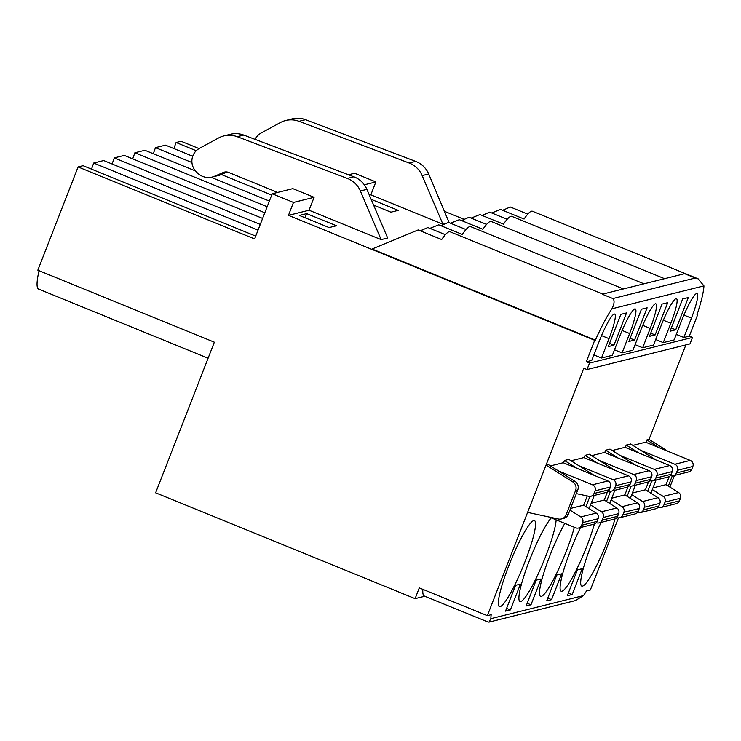 <?xml version="1.0" encoding="UTF-8"?>
<svg xmlns="http://www.w3.org/2000/svg" width="741" height="741" viewBox="0 0 741 741"><rect width="100%" height="100%" fill="white"/><g stroke="black" fill="none" stroke-linecap="round" stroke-linejoin="round"><path stroke-width="1.11" d="M618.448 517.885L590.336 589.993L586.511 590.938A65.013 9.494 112.2 0 1 583.473 595.588L575.479 600.562M582.231 568.699L572.172 594.514L567.3 595.727L577.369 569.912L582.231 568.699M568.375 592.967L572.172 594.514M491.718 212.963L500.536 209.425L524.072 219.03A58.048 8.475 -67.8 0 1 532.473 211.25L698.142 278.838M640.659 450.306L674.866 464.264A4.641 4.566 76 0 1 677.441 470.294L676.403 472.953A4.641 4.566 76 0 1 671.235 475.759L670.42 475.583M673.273 475.722L688.685 471.887A4.641 4.566 -104 0 0 691.816 469.118L676.403 472.953M269.372 201.07L211.055 177.284M195.541 170.958L144.875 150.284L134.881 152.776L267.158 206.739M551.573 599.645L546.71 600.858L556.769 575.044L561.632 573.83L551.573 599.645L547.784 598.098M507.177 219.271L489.671 212.13L482.058 215.418M591.651 455.65L604.415 452.464L649.079 470.683A4.641 4.566 -104 0 1 651.654 476.722L650.617 479.381A4.641 4.566 -104 0 1 647.486 482.15L632.082 485.994A4.641 4.566 -104 0 1 630.045 486.022L629.22 485.846M651.654 476.722L636.241 480.566L635.213 483.215L650.617 479.381M599.469 460.569L633.666 474.527L649.079 470.683M632.082 485.994A4.641 4.566 -104 0 0 635.213 483.215M643.985 283.812L491.274 221.513A58.048 8.475 112.2 0 0 482.882 229.293L459.337 219.688L450.519 223.236M616.892 517.551L616.892 517.551A4.641 4.566 -104 0 0 619.698 517.755L635.102 513.911A4.641 4.566 -104 0 0 638.233 511.142L639.27 508.483A4.641 4.566 -104 0 0 637.408 502.815L624.848 494.905L611.76 498.165M619.698 517.755A4.641 4.566 -104 0 0 622.829 514.986L638.233 511.142M264.815 212.75L124.275 155.415L114.281 157.907L112.095 163.983M697.689 314.629L689.306 336.145L683.869 337.498L691.418 318.139A27.862 4.066 -67.8 0 0 697.077 293.547A27.862 4.066 -67.8 0 0 681.692 320.557L674.143 339.924L663.269 342.629L670.818 323.271A27.862 4.066 -67.8 0 0 676.477 298.688A27.862 4.066 -67.8 0 0 661.092 325.697L653.543 345.056L642.679 347.761L650.227 328.402A27.862 4.066 112.2 0 0 655.887 303.819A27.862 4.066 112.2 0 0 640.493 330.829L632.944 350.187L622.079 352.892L629.628 333.533A27.862 4.066 112.2 0 0 635.287 308.951A27.862 4.066 112.2 0 0 619.893 335.96L612.344 355.319L601.479 358.033L609.028 338.665A27.862 4.066 112.2 0 0 614.687 314.082A27.862 4.066 112.2 0 0 599.293 341.092L591.744 360.45L586.316 361.812L594.699 340.295L595.394 340.119A58.048 8.475 112.2 0 1 611.927 308.812L703.95 285.878A58.048 8.475 -67.8 0 1 696.994 314.805L697.689 314.629L697.133 314.397M486.578 224.403L469.072 217.261L461.458 220.559M630.119 338.276L634.546 340.082L647.125 307.811L641.447 309.229L628.868 341.49L634.546 340.082M584.13 457.725L585.066 455.345L589.438 454.252L614.817 470.248M609.695 503.463L614.835 490.292M639.27 508.483L623.857 512.327L622.829 514.986M530.973 604.786L541.041 578.971L536.169 580.175L526.11 605.999L530.973 604.786L527.184 603.239M623.857 512.327A4.641 4.566 -104 0 0 621.995 506.659L637.408 502.815M611.121 499.805L621.995 506.659M636.241 480.566A4.641 4.566 -104 0 0 633.666 474.527M627.988 486.856L624.848 494.905M564.799 523.368A46.433 6.78 112.2 0 0 550.017 555.361A46.433 6.78 112.2 0 0 540.587 596.338A46.433 6.78 112.2 0 0 556.519 573.608A46.433 6.78 112.2 0 0 574.331 527.259M510.373 609.917L520.441 584.103L515.579 585.316L505.51 611.13L510.373 609.917L506.585 608.37M336.433 225.755L329.134 227.58L299.355 215.427L306.654 213.612L336.433 225.755M465.978 229.543L448.472 222.393L440.867 225.69M623.385 288.953L470.674 226.644A58.048 8.475 112.2 0 0 462.282 234.425L438.737 224.819L429.919 228.367M590.521 504.936L601.405 511.79L616.808 507.946A4.641 4.566 76 0 1 618.67 513.624L617.633 516.282A4.641 4.566 76 0 1 614.502 519.052L599.098 522.887A4.641 4.566 -104 0 0 602.229 520.117L617.633 516.282M607.388 491.987L604.248 500.036L616.808 507.946M604.248 500.036L591.17 503.296M223.865 135.909L230.386 134.288A23.054 22.684 -104 0 1 243.761 135.084L353.874 176.784A23.054 22.684 -104 0 1 366.897 189.344L387.654 238L381.133 239.63L360.376 190.974A23.054 22.684 -104 0 0 347.344 178.414L237.24 136.714A23.054 22.684 -104 0 0 218.623 137.956L199.431 148.367A14.653 14.412 -104 0 0 196.004 171.458L197.143 172.653A15.913 15.644 -104 0 0 214.575 176.238L223.328 172.449A6.965 6.854 76 0 1 228.58 172.403L277.643 192.419M550.452 465.913L563.216 462.736L607.879 480.955A4.641 4.566 76 0 1 610.454 486.994L609.426 489.644A4.641 4.566 76 0 1 606.295 492.413L590.883 496.257A4.641 4.566 -104 0 0 594.013 493.487L609.426 489.644M610.454 486.994L595.051 490.829L594.013 493.487M596.292 522.683L596.301 522.683A4.641 4.566 -104 0 0 599.098 522.887M618.67 513.624L603.267 517.459L602.229 520.117M603.267 517.459A4.641 4.566 -104 0 0 601.405 511.79M571.052 460.782L583.815 457.595L628.479 475.824A4.641 4.566 76 0 1 631.054 481.854L630.017 484.512A4.641 4.566 76 0 1 626.886 487.282L611.482 491.126A4.641 4.566 -104 0 1 609.445 491.153L608.62 490.977M611.482 491.126A4.641 4.566 -104 0 0 614.613 488.356L630.017 484.512M631.054 481.854L615.651 485.698L614.613 488.356M615.651 485.698A4.641 4.566 -104 0 0 613.076 479.659L628.479 475.824M578.869 465.709L613.076 479.659M590.883 496.257A4.641 4.566 -104 0 1 588.845 496.285L576.35 493.608M589.095 508.604L594.236 495.423M585.927 506.603L589.901 496.387M292.815 188.631L314.082 197.31L293.482 202.441L272.216 193.772L292.815 188.631M612.881 298.558L602.248 294.214L684.638 273.688L695.271 278.023L612.881 298.558C614.724 300.383 614.409 303.801 611.927 308.812M305.042 217.752L306.654 213.612M594.217 475.379L568.847 459.392L564.466 460.476L576.887 468.312M606.518 501.462L610.501 491.255M551.267 517.848A46.433 6.78 112.2 0 0 529.426 560.502A46.433 6.78 112.2 0 0 519.987 601.47A46.433 6.78 112.2 0 0 540.217 569.496A46.433 6.78 112.2 0 0 556.139 519.839M549.331 517.061L575.701 527.814A4.641 4.566 -104 0 0 581.629 525.249L597.042 521.414A4.641 4.566 76 0 1 593.912 524.183L578.499 528.018M587.243 495.942L583.649 505.167L596.209 513.087A4.641 4.566 76 0 1 598.07 518.756L582.667 522.59L581.629 525.249M582.667 522.59A4.641 4.566 -104 0 0 580.805 516.922L596.209 513.087M569.931 510.067L580.805 516.922M595.051 490.829A4.641 4.566 -104 0 0 592.476 484.79L607.879 480.955M558.269 470.841L592.476 484.79M445.378 234.675L427.872 227.533L420.267 230.821M602.785 294.084L450.083 231.785A58.048 8.475 112.2 0 0 441.682 239.556L418.146 229.951L372.093 249.022L595.394 340.119M422.87 589.354A65.013 9.494 112.2 0 0 424.324 596.042L488.023 622.023L488.995 622.107L490.857 618.661A65.013 9.494 -67.8 0 1 491.172 614.706L487.346 615.651L419.286 587.891L415.099 598.645L424.788 596.227M262.61 218.419L114.281 157.907M212.176 177.053L218.706 175.422A15.913 15.644 -104 0 0 221.096 174.617L227.154 171.995M586.992 369.564L689.982 343.898L692.492 337.442L589.503 363.109L586.992 369.564L583.797 368.258L487.346 615.651M626.525 312.943L613.946 345.213L608.268 346.631L620.847 314.36L626.525 312.943M662.046 304.088L667.724 302.68L655.137 334.941L649.468 336.358L662.046 304.088M682.646 298.956L670.059 331.227L675.736 329.81L688.324 297.549L682.646 298.956M685.879 344.917L649.042 439.404L646.856 439.95L645.93 442.331M508.826 565.633A46.433 6.78 112.2 0 0 499.397 606.601A46.433 6.78 112.2 0 0 523.211 566.17A46.433 6.78 112.2 0 0 534.474 520.617A46.433 6.78 112.2 0 0 508.826 565.633M575.609 490.431L566.105 514.791A6.965 6.854 -104 0 1 558.362 518.996L527.601 512.392L546.052 465.07L548.247 464.524L574.997 481.381A6.965 6.854 76 0 1 577.795 489.894L575.609 490.431A6.965 6.854 -104 0 0 572.812 481.928L546.052 465.07M563.54 462.866L564.466 460.476M604.73 452.594L605.656 450.213L610.038 449.12L635.417 465.116M594.402 524.026A46.433 6.78 -67.8 0 1 586.835 546.191A46.433 6.78 -67.8 0 1 561.187 591.207A46.433 6.78 -67.8 0 1 580.546 527.509M615.002 518.895A46.433 6.78 -67.8 0 1 607.435 541.06A46.433 6.78 -67.8 0 1 581.787 586.075A46.433 6.78 -67.8 0 1 601.146 522.377M677.441 470.294L692.854 466.46A4.641 4.566 -104 0 0 690.269 460.42L645.615 442.201L632.842 445.378M656.017 459.976L630.637 443.989L626.256 445.082L625.33 447.462M620.06 455.437L654.266 469.396A4.641 4.566 76 0 1 656.841 475.435L672.254 471.591A4.641 4.566 -104 0 0 669.679 465.552L625.015 447.332L612.251 450.519M348.511 174.756L354.615 173.237L375.882 181.916L364.322 184.796M415.099 598.645L155.629 492.793L214.344 342.203L37.828 270.187L78.083 166.929L254.608 238.945L272.216 193.772M375.882 181.916L370.843 194.818L369.389 195.179M370.843 194.818L442.933 224.227L422.166 175.571A23.054 22.684 -104 0 0 409.143 163.011L299.031 121.311A23.054 22.684 -104 0 0 280.413 122.552L261.221 132.963A14.653 14.412 -104 0 0 255.126 139.391M449.157 222.68L428.696 173.95A23.054 22.684 -104 0 0 415.664 161.39L305.551 119.69A23.054 22.684 -104 0 0 292.186 118.884L285.665 120.514M446.026 223.458L442.933 224.227M373.631 205.127L390.924 212.176L398.223 210.361L371.148 199.32M613.946 345.213L609.519 343.407M255.71 236.11L83.085 165.688L78.083 166.929M258.053 230.099L93.69 163.039L91.504 169.115M381.133 239.63L309.053 210.222L288.453 215.353L293.482 202.441M309.053 210.222L314.082 197.31M664.575 278.681L511.874 216.381A58.048 8.475 -67.8 0 0 503.472 224.162L479.936 214.557L471.119 218.095M632.36 493.024L645.448 489.764L658.008 497.683L642.595 501.527A4.641 4.566 76 0 1 644.457 507.196L643.42 509.854A4.641 4.566 76 0 1 637.492 512.42L637.482 512.42M648.579 481.715L645.448 489.764M675.736 329.81L671.318 328.013M196.235 150.729L176.08 142.504L173.894 148.589M192.716 156.268L165.475 145.153L155.48 147.644L191.938 162.52M650.894 493.2L656.026 480.02M271.715 195.059L221.337 174.506M652.321 489.532L663.195 496.387A4.641 4.566 76 0 1 665.057 502.065L664.019 504.723A4.641 4.566 76 0 1 658.091 507.289L658.082 507.279M665.057 502.065L680.47 498.221L679.432 500.879L664.019 504.723M680.47 498.221A4.641 4.566 -104 0 0 678.599 492.552L663.195 496.387M647.717 491.2L651.7 480.992M626.256 445.082L638.677 452.908M640.289 512.624L655.702 508.78A4.641 4.566 -104 0 0 658.832 506.01L643.42 509.854M650.718 333.144L655.137 334.941M667.947 451.315L649.042 439.404M646.856 439.95L659.277 447.777M674.44 475.435L669.901 487.069M176.08 142.504L181.073 141.262L199.033 148.589M605.656 450.213L618.087 458.04M668.317 486.068L672.3 475.852M656.841 475.435L655.813 478.084A4.641 4.566 76 0 1 650.644 480.89L649.82 480.714M672.254 471.591L671.216 474.249L655.813 478.084M527.777 214.14L510.262 206.998L502.657 210.287M689.306 336.145L692.492 337.442M464.199 219.373L444.674 211.407M652.682 480.853L668.086 477.019A4.641 4.566 -104 0 0 671.216 474.249M683.869 337.498L676.292 334.404M692.854 466.46L691.816 469.118M669.179 476.583L666.039 484.633L678.599 492.552M660.889 507.492L676.301 503.648A4.641 4.566 -104 0 0 679.432 500.879M631.721 494.673L642.595 501.527M644.457 507.196L659.87 503.352A4.641 4.566 -104 0 0 658.008 497.683M659.87 503.352L658.832 506.01M652.96 487.893L666.039 484.633M630.295 498.332L635.435 485.151M627.118 496.331L631.1 486.124M153.294 153.72L155.48 147.644M663.269 342.629L655.692 339.535M642.679 347.761L635.093 344.667M132.695 158.852L134.881 152.776M703.95 285.878L698.133 278.866L695.271 278.023M566.105 514.791L568.301 514.245A6.965 6.854 76 0 1 563.605 518.404L561.409 518.95M208.091 358.236L38.625 289.092A67.329 9.837 -67.8 0 1 39.041 270.687M622.079 352.892L614.493 349.808M601.479 358.033L593.902 354.939M586.316 361.812L589.503 363.109M594.699 340.295L288.453 215.353M93.69 163.039L103.675 160.547L260.258 224.43M598.07 518.756L597.042 521.414M597.487 463.171L585.066 455.345M568.301 514.245L577.795 489.894M583.649 505.167L570.57 508.428M483.938 214.612L483.41 215.974M650.227 328.402L642.725 325.345M463.338 219.744L462.81 221.105M366.897 189.344L360.376 190.974M353.874 176.784L347.344 178.414M225.468 171.921L223.328 172.449M583.473 595.588L490.857 618.661M221.096 174.617L214.575 176.238M422.166 175.571L428.696 173.95M409.143 163.011L415.664 161.39M299.031 121.311L305.551 119.69M669.679 465.552L654.266 469.396M670.818 323.271L663.325 320.214M691.418 318.139L683.924 315.082M504.538 209.481L504.01 210.842M690.269 460.42L674.866 464.264M243.761 135.084L237.24 136.714M609.028 338.665L601.535 335.608M629.628 333.533L622.134 330.477M442.21 226.237L442.748 224.875M572.812 481.928L574.997 481.381M421.61 231.368L422.148 230.006M488.995 622.116L575.933 600.451"/></g></svg>

